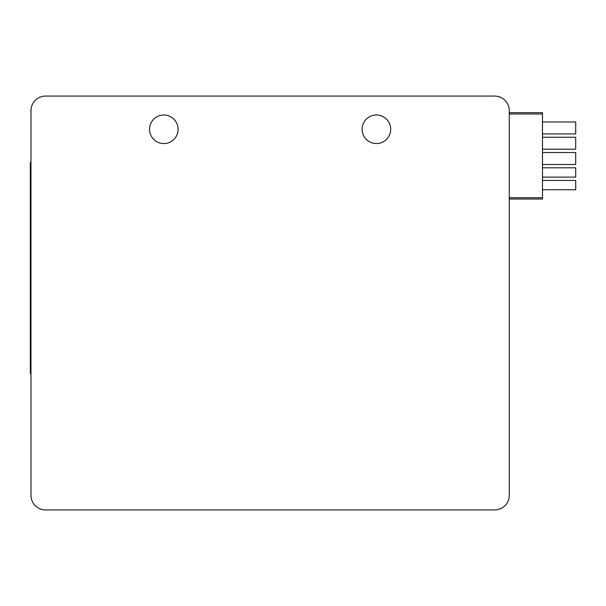 <?xml version="1.0" encoding="UTF-8"?>
<svg xmlns="http://www.w3.org/2000/svg" width="606" height="606" viewBox="0 0 606 606"><rect width="100%" height="100%" fill="white"/><g stroke="black" fill="none" stroke-linecap="round" stroke-linejoin="round"><path stroke-width="0.91" d="M45.579 96.066A14.612 14.612 0 0 0 30.967 110.678L30.967 495.322A14.612 14.612 0 0 0 45.579 509.934L494.655 509.934A14.612 14.612 0 0 0 509.267 495.322L509.267 110.678A14.612 14.612 0 0 0 494.655 96.066L45.579 96.066M390.688 129.283A14.286 14.286 0 0 0 376.409 114.996A14.286 14.286 0 0 0 362.123 129.283A14.286 14.286 0 0 0 376.409 143.561A14.286 14.286 0 0 0 390.688 129.283M178.111 129.283A14.286 14.286 0 0 0 163.825 114.996A14.286 14.286 0 0 0 149.546 129.283A14.286 14.286 0 0 0 163.825 143.561A14.286 14.286 0 0 0 178.111 129.283M30.3 373.417L30.967 373.417L30.3 373.417L30.3 162.499L30.967 162.499M509.267 197.707L542.484 197.707L542.484 112.678L509.267 112.678M509.267 199.033L542.484 199.033L542.484 197.707M542.484 121.973L575.7 121.973L575.7 133.934L542.484 133.934M542.484 137.251L575.7 137.251L575.7 149.212L542.484 149.212M542.484 152.53L575.7 152.53L575.7 164.491L542.484 164.491M542.484 167.809L575.7 167.809L575.7 177.111L542.484 177.111M542.484 180.436L575.7 180.436L575.7 189.739L542.484 189.739M30.3 165.817L30.967 165.817M30.3 370.092L30.967 370.092M542.484 114.004L509.267 114.004"/></g></svg>

